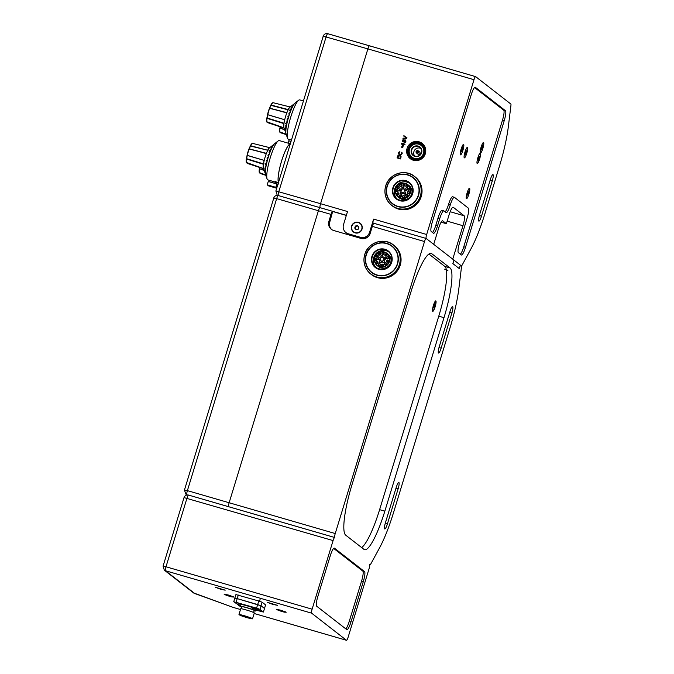 <?xml version="1.0" encoding="UTF-8"?>
<svg xmlns="http://www.w3.org/2000/svg" width="674" height="674" viewBox="0 0 674 674"><rect width="100%" height="100%" fill="white"/><g stroke="black" fill="none" stroke-linecap="round" stroke-linejoin="round"><path stroke-width="1.01" d="M435.143 306.796A5.443 1.028 106.2 0 0 435.564 300.933A5.443 1.028 106.2 0 0 433.399 305.44A5.443 1.028 106.2 0 0 432.59 311.186A5.443 1.028 106.2 0 0 435.143 306.796M452.684 306.577A5.906 1.112 106.2 0 0 452.608 306.535A5.906 1.112 106.2 0 0 450.013 311.472L439.263 346.655A5.906 1.112 106.2 0 0 438.563 353.058A5.906 1.112 106.2 0 0 441.15 348.121L451.909 312.938A5.906 1.112 106.2 0 0 452.684 306.577M398.898 482.491A5.906 1.112 106.2 0 0 398.823 482.449A5.906 1.112 106.2 0 0 396.236 487.378L385.477 522.561A5.906 1.112 106.2 0 0 384.778 528.964A5.906 1.112 106.2 0 0 387.365 524.035L398.123 488.852A5.906 1.112 106.2 0 0 398.898 482.491M446.904 270.181L446.314 270.038M426.086 238.444L374.003 223.33A3.69 0.699 -73.8 0 0 373.952 223.305A3.69 0.699 -73.8 0 0 372.334 226.388L370.178 233.423A7.38 7.229 127.9 0 1 361.07 238.444L333.672 230.491A7.38 7.229 127.9 0 1 328.87 221.434L329.755 222.125A7.38 7.229 -52.1 0 0 331.751 229.607M446.306 269.76L446.483 270.527L446.306 269.76M446.811 269.929L446.483 270.527L446.811 269.929M345.711 535.164A46.11 8.711 -73.8 0 1 351.777 485.44L410.938 291.943A46.11 8.711 -73.8 0 1 431.166 253.399A46.11 8.711 -73.8 0 1 431.756 253.702L450.055 267.949A46.11 8.711 -73.8 0 1 443.989 317.673L384.837 511.17A46.11 8.711 -73.8 0 1 364.6 549.714A46.11 8.711 -73.8 0 1 364.011 549.403L345.711 535.164M446.34 269.659A46.11 8.711 106.2 0 0 444.84 266.432L428.9 254.031M443.989 317.673L438.774 316.157A46.11 8.711 106.2 0 0 446.483 270.527M361.652 547.566A46.11 8.711 106.2 0 0 379.614 509.654L384.837 511.17M369.975 564.93L369.933 564.905A3.69 0.699 106.2 0 0 369.975 564.93A3.69 0.699 106.2 0 0 370.666 564.197L379.513 547.945A55.335 10.455 106.2 0 0 393.515 512.644L450.064 327.682A55.335 10.455 106.2 0 0 458.884 288.346L461.463 267.216A3.69 0.699 106.2 0 0 461.361 265.859L460.35 265.109L459.289 268.597L452.911 263.635L453.99 260.122L460.359 265.084M460.418 265.126L459.348 268.648L452.852 263.593L453.931 260.071L426.179 238.478A3.69 0.699 106.2 0 0 426.137 238.453A3.69 0.699 106.2 0 0 424.519 241.536L335.239 533.547A3.69 0.699 106.2 0 0 334.759 537.523A3.69 0.699 106.2 0 0 334.708 537.498A3.69 0.699 106.2 0 0 333.091 540.582L312.113 609.186A3.69 0.699 106.2 0 0 311.632 613.163L165.518 570.752A3.69 0.699 -73.8 0 1 165.998 566.775L163.057 566.16L164.321 570.145L193.598 592.935A3.69 3.614 127.9 0 0 194.786 593.541A3.69 2.064 109.9 0 1 194.609 593.491A3.69 2.064 109.9 0 1 194.483 593.432M346.369 215.309L332.686 211.341A3.69 0.699 106.2 0 0 332.636 211.316A3.69 0.699 106.2 0 0 331.018 214.399L328.87 221.434M331.018 214.399L318.406 210.735A3.69 0.699 -73.8 0 1 320.024 207.651A3.69 0.699 -73.8 0 1 320.074 207.676A3.69 0.699 106.2 0 0 320.024 207.651A3.69 0.699 106.2 0 0 318.406 210.735L229.135 502.745A3.69 0.699 106.2 0 0 228.629 506.713A3.69 0.699 -73.8 0 1 229.135 502.745L187.389 490.63L276.66 198.619L318.406 210.735L229.135 502.745L335.239 533.547M332.686 211.341L329.755 222.125M332.981 211.569L346.326 215.444M373.901 223.305L373.126 223.077L373.725 223.397M438.774 316.157L379.614 509.654M369.933 564.905L369.588 564.635A3.69 0.699 106.2 0 1 369.099 568.612L348.121 637.216A3.69 0.699 106.2 0 1 346.503 640.3A3.69 0.699 106.2 0 1 346.461 640.275L311.632 613.163M365.645 256.508L364.364 256.263A18.333 17.954 -52.1 0 0 376.758 276.989A18.333 17.954 -52.1 0 0 399.396 264.52A18.333 17.954 -52.1 0 0 387.457 242.017A18.333 17.954 -52.1 0 0 365.443 252.75L366.723 252.994A16.707 16.361 127.9 0 1 386.716 243.365A16.707 16.361 127.9 0 1 397.601 263.871A16.707 16.361 127.9 0 1 376.977 275.236A16.707 16.361 127.9 0 1 366.723 252.994M390.701 262.582A7.844 7.684 -52.1 0 0 388.123 254.241L386.851 253.256A7.844 7.684 127.9 0 1 389.429 261.596A7.844 7.684 127.9 0 1 377.221 265.632A7.844 7.684 127.9 0 1 374.643 257.299A7.844 7.684 127.9 0 1 386.851 253.256C381.467 250.357 377.389 251.705 374.634 257.291C373.784 260.636 374.643 263.416 377.221 265.632L378.485 266.626A7.844 7.684 -52.1 0 0 390.701 262.582M394.189 245.53A18.442 18.063 127.9 0 1 400.255 265.135A18.442 18.063 127.9 0 1 371.534 274.647L370.818 274.091A18.442 18.063 127.9 0 1 364.752 254.486A18.442 18.063 127.9 0 1 393.481 244.982A18.442 18.063 127.9 0 1 399.547 264.579A18.442 18.063 127.9 0 1 370.818 274.091C364.769 268.884 362.747 262.346 364.752 254.477C367.911 242.438 384.138 237.071 393.481 244.982L394.189 245.53M388.805 251.907A10.144 9.933 -52.1 0 0 376.387 267.856M444.646 269.179L447.924 270.333M444.663 269.238L447.848 270.375M435.556 301.691A4.608 0.868 106.2 0 0 434.166 303.738A4.608 0.868 106.2 0 0 432.885 308.212A4.608 0.868 106.2 0 0 432.986 310.546A4.608 0.868 106.2 0 0 434.368 308.498A4.608 0.868 106.2 0 0 435.648 304.025A4.608 0.868 106.2 0 0 435.556 301.691L435.118 301.564A4.608 0.868 106.2 0 0 435.008 301.564M434.671 306.181L433.559 307.875L434.578 304.294L434.671 306.181L433.904 305.962M432.455 310.36A4.608 0.868 106.2 0 0 432.548 310.419L432.986 310.546M273.703 198.316L184.449 490.015L187.389 490.63A3.69 0.699 -73.8 0 0 186.9 494.606A3.69 3.614 127.9 0 1 185.712 494L186.976 494.986M186.361 483.991L186.016 484.876M273.77 198.072L276.66 198.619A3.69 0.699 106.2 0 1 278.278 195.536L332.636 211.316M369.453 45.815L327.808 33.725A3.69 0.699 106.2 0 0 327.758 33.7A3.69 0.699 106.2 0 0 326.14 36.784L278.817 191.585A3.69 0.699 -73.8 0 0 278.311 195.544A3.69 0.699 106.2 0 0 278.278 195.536C276.096 195.123 274.579 195.949 273.728 198.004L273.358 199.201M351.584 226.11A5.535 5.417 127.9 0 1 358.416 222.353A5.535 5.417 127.9 0 1 362.022 229.143A5.535 5.417 127.9 0 1 355.19 232.901A5.535 5.417 127.9 0 1 351.584 226.11M462.912 150.319A5.443 1.028 -73.8 0 1 460.367 154.717A5.443 1.028 -73.8 0 1 461.176 148.962A5.443 1.028 -73.8 0 1 463.341 144.463A5.443 1.028 -73.8 0 1 462.912 150.319M466.753 153.31A5.443 1.028 -73.8 0 1 464.201 157.708A5.443 1.028 -73.8 0 1 465.009 151.953A5.443 1.028 -73.8 0 1 467.183 147.446A5.443 1.028 -73.8 0 1 466.753 153.31M468.877 194.163A5.443 1.028 -73.8 0 1 466.332 198.56A5.443 1.028 -73.8 0 1 467.141 192.806A5.443 1.028 -73.8 0 1 469.306 188.299A5.443 1.028 -73.8 0 1 468.877 194.163M479.635 158.98A5.443 1.028 -73.8 0 1 477.082 163.378A5.443 1.028 -73.8 0 1 477.891 157.623A5.443 1.028 -73.8 0 1 480.065 153.116A5.443 1.028 -73.8 0 1 479.635 158.98M482.862 148.423A5.443 1.028 -73.8 0 1 480.309 152.821A5.443 1.028 -73.8 0 1 481.118 147.067A5.443 1.028 -73.8 0 1 483.292 142.568A5.443 1.028 -73.8 0 1 482.862 148.423M478.818 221.089A5.906 1.112 106.2 0 0 478.894 221.123A5.906 1.112 106.2 0 0 481.489 216.194L492.239 181.011A5.906 1.112 106.2 0 0 492.938 174.608A5.906 1.112 106.2 0 0 490.352 179.537L479.593 214.72A5.906 1.112 106.2 0 0 478.818 221.089M413.381 160.26A9.68 9.487 -52.1 0 0 422.151 143.385A9.68 9.487 -52.1 0 0 407.753 146.713A9.68 9.487 -52.1 0 0 413.381 160.26M422.59 143.739A9.68 9.487 -52.1 0 0 412.909 143.166M406.801 138.423L406.986 137.833L403.869 135.643L406.447 138.002L402.959 138.6L406.801 138.423M403.094 138.153L403.001 138.6M406.447 138.002L403.128 138.178M403.869 135.643L403.76 136.106M406.978 137.833L403.894 135.659M402.698 140.782L403.263 139.973L403.861 140.15L403.406 141.624L402.698 140.782M403.878 141.119L403.431 141.65M405.546 140.959L404.67 142.239L404.434 140.639L405.259 140.31L405.546 140.959L405.301 141.869L404.451 142.172M403.726 141.885L404.333 142.543L405.259 142.408L405.917 141.313L405.697 140.2L402.942 139.72L402.395 141.498L403.726 141.885M402.285 141.06L402.429 141.523M405.403 139.965L404.762 139.939M403.852 141.759L404.333 142.543M403.423 144.211L403.069 145.491L403.448 144.236L402.016 143.806L403.035 145.466M401.561 143.191L402.892 145.997L403.322 146.115L403.861 144.337L404.897 144.64L405.04 144.194L404.004 143.899L403.785 143.031L403.558 143.764L401.561 143.191L401.451 143.655M403.558 143.764L401.586 143.208M403.785 143.031L403.583 143.789M404.004 143.899L405.032 144.211M401.426 143.629L402.875 145.988M401.923 147.808L402.841 147.429L402.471 146.519L401.552 146.89L401.923 147.808M402.1 147.21L401.957 147.817M402.142 147.067L401.586 146.915M402.327 146.469L402.176 147.084M402.294 147.109L402.884 147.294M401.611 152.231L401.738 153.394L400.92 154.616L399.008 153.891L399.909 151.734L399.134 151.911L398.502 153.175L398.974 154.523L400.828 155.062L402.184 153.52L401.965 152.408L401.51 152.695M398.502 153.175L398.494 153.596M398.705 152.509L398.536 153.2M400.575 154.582L399.488 154.287M401.156 154.514L400.6 154.607M401.738 153.394L401.569 154.085M400.23 158.348L397.635 157.598L400.255 158.373L400.634 157.017L400.255 158.373M397.635 157.598L398.688 155.728L400.39 156.225L400.634 157.017M397.786 155.787L397.053 157.918L400.533 158.921L401.114 156.756L400.255 155.618L398.022 155.534L397.087 157.927M400.255 155.618L399.177 155.323M407.778 149.754A9.68 9.487 -52.1 0 0 410.71 158.997M475.33 87.275L505.441 110.705A9.225 1.744 -73.8 0 1 504.228 120.654L465.507 247.307A9.225 1.744 -73.8 0 1 461.454 255.016A9.225 1.744 -73.8 0 1 461.336 254.957L458.387 252.657A9.225 1.744 -73.8 0 1 459.601 242.716L467.133 218.081A9.225 1.744 106.2 0 0 468.346 208.14L454.445 197.322A9.225 1.744 106.2 0 0 454.327 197.255A9.225 1.744 106.2 0 0 450.274 204.963A9.225 1.744 -73.8 0 1 446.23 212.672A9.225 1.744 -73.8 0 1 446.112 212.613L443.93 210.911A9.225 1.744 106.2 0 0 443.812 210.852A9.225 1.744 106.2 0 0 439.76 218.561L437.611 225.596A9.225 1.744 -73.8 0 1 433.567 233.305A9.225 1.744 -73.8 0 1 433.449 233.246L431.234 231.519A9.225 1.744 -73.8 0 1 432.447 221.578L471.168 94.924A9.225 1.744 -73.8 0 1 475.212 87.216A9.225 1.744 -73.8 0 1 475.33 87.275L475.086 87.199M432.489 232.496A9.225 1.744 106.2 0 0 435.876 225.091L438.024 218.056A9.225 1.744 -73.8 0 1 442.068 210.347L443.812 210.852M445.152 211.863A9.225 1.744 106.2 0 0 448.539 204.458A9.225 1.744 -73.8 0 1 452.583 196.757L454.327 197.255M460.384 254.208A9.225 1.744 106.2 0 0 463.763 246.802L502.484 120.149A9.225 1.744 106.2 0 0 503.697 110.199L474.555 87.519M441.133 222.184L446.373 223.709L449.061 214.913A9.225 1.744 -73.8 0 1 453.113 207.204A9.225 1.744 -73.8 0 1 453.231 207.263L464.175 215.79A9.225 1.744 -73.8 0 1 462.962 225.731L452.751 259.153L461.361 265.859A3.69 0.699 106.2 0 0 461.404 265.885A3.69 0.699 106.2 0 0 462.094 265.152L470.941 248.9A55.335 10.455 106.2 0 0 484.943 213.599L499.544 165.846A55.335 10.455 106.2 0 0 508.356 126.51L510.943 105.371A3.69 0.699 106.2 0 0 510.833 104.023L475.659 76.642A3.69 0.699 106.2 0 0 475.617 76.617A3.69 0.699 106.2 0 0 473.999 79.7L426.667 234.501A3.69 0.699 106.2 0 0 426.179 238.478L433.711 244.333L438.547 228.503A9.225 1.744 -73.8 0 1 442.599 220.794A9.225 1.744 -73.8 0 1 442.717 220.861L442.464 220.786M369.453 235.066A7.38 7.229 127.9 0 1 361.357 237.998L349.183 234.468A7.38 7.229 127.9 0 1 346.798 233.255L345.914 232.564A7.38 7.229 -52.1 0 1 343.487 224.72L347.523 211.526L320.563 203.7A3.69 0.699 106.2 0 0 320.057 207.659A3.69 0.699 -73.8 0 1 320.563 203.7L367.886 48.899A3.69 0.699 -73.8 0 1 369.504 45.815A3.69 0.699 -73.8 0 1 369.554 45.84A3.69 0.699 106.2 0 0 369.504 45.815A3.69 0.699 106.2 0 0 367.886 48.899L473.999 79.7M373.126 223.077A3.69 0.699 -73.8 0 1 373.615 219.101L369.579 232.294A7.38 7.229 -52.1 0 1 360.472 237.307L348.298 233.777A7.38 7.229 -52.1 0 1 345.914 232.564M373.421 223.305L373.101 224.349M446.373 223.709L442.717 220.861M323.175 36.472L275.877 190.961L320.563 203.7L367.886 48.899L323.2 36.16C324.084 34.096 325.601 33.27 327.758 33.7L475.617 76.617M277.789 184.946L277.444 185.83M268.286 157.312L267.452 157.278L268.235 157.489M274.63 143.823L269.524 147.817A11.172 2.115 106.2 0 0 267.822 150.277L250.492 146.047L249.27 148.87L266.314 153.613A11.07 2.089 106.2 0 0 265.177 156.941A11.07 2.089 106.2 0 0 264.233 160.412L247.265 155.416L246.625 158.693L263.542 163.892M249.043 148.878L248.723 149.62L249.169 149.013A10.43 1.971 106.2 0 0 247.274 155.205L247.24 154.472L247.072 155.306L264.233 160.412L251.629 156.756M264.166 160.707A11.07 2.089 106.2 0 0 263.526 163.976L264.073 160.581M263.104 168.155L263.315 168.365A11.062 2.089 -73.8 0 1 263.366 164.195L263.534 164.313A11.172 2.115 106.2 0 0 263.483 168.525L263.475 168.5M265.413 173.05L264.848 171.558L265.413 173.142M265.396 172.097L264.84 170.682L265.396 172.199M265.446 171.002L264.874 169.806L265.438 171.129M265.548 169.789L264.975 168.576L265.531 169.924M265.716 168.458L265.126 167.363L265.691 168.601M265.935 167.026L265.303 166.208L265.91 167.177M266.213 165.518L264.949 163.833L266.179 165.678M266.542 163.934L265.885 163.234L266.5 164.102M266.912 162.308L266.188 161.928L266.87 162.485M267.334 160.648L266.609 160.235L267.292 160.825M267.797 158.98L267.03 158.71L267.747 159.157M290.233 144.009A20.287 3.833 106.2 0 0 281.622 160.993A20.287 3.833 106.2 0 0 278.531 182.275M290.3 143.781L279.263 140.58A20.473 3.867 106.2 0 0 278.143 140.942L274.672 143.655A16.783 3.168 106.2 0 0 267.873 158.584A16.783 3.168 106.2 0 0 265.615 174.844L267.098 178.989A20.473 3.867 106.2 0 0 267.586 179.764A20.473 3.867 106.2 0 0 267.856 179.899L275.169 182.022M278.143 140.942A20.473 3.867 106.2 0 0 269.844 159.157A20.473 3.867 106.2 0 0 267.098 178.989M278.32 182.94A16.783 3.168 106.2 0 0 278.328 182.957L276.812 182.502A20.473 3.867 -73.8 0 1 276.551 182.368A20.473 3.867 -73.8 0 1 276.163 181.845L275.295 181.592L274.79 183.261L275.649 183.513L276.163 181.845M290.283 143.832A20.473 3.867 106.2 0 0 281.589 160.968A20.473 3.867 106.2 0 0 278.48 182.452M273.349 144.826L274.672 143.789M273.804 144.691L272.515 145.677L273.754 144.758M273.299 145.407L272.052 146.325L273.24 145.491M272.768 146.275L271.563 147.117L272.709 146.376M272.212 147.286L271.058 148.044L272.153 147.395M271.639 148.432L270.485 149.215L271.58 148.558M271.066 149.695L268.951 150.791L271.007 149.839M270.485 151.069L269.49 151.49L270.426 151.22M269.912 152.535L268.968 152.829L269.853 152.695M269.811 152.695L268.968 152.829M269.356 154.076L268.454 154.236L269.297 154.236M269.271 154.186L268.454 154.236M268.808 155.677L267.957 155.694L268.749 155.846M268.749 155.745L267.957 155.694M268.244 157.337L267.477 157.194M267.182 158.769L267.713 159.131M266.761 160.319L267.266 160.757M266.365 161.87L266.862 162.367M265.842 163.403L266.5 163.934M267.637 150.538A11.07 2.089 106.2 0 0 266.415 153.343L267.637 150.529M249.026 148.802L266.415 153.343M266.255 153.428L249.169 149.013M267.586 150.639L267.62 150.294A11.062 2.089 -73.8 0 1 269.642 147.665L269.33 147.775M246.895 162.956L263.492 168.542L265.674 174.676M247.164 163.167L264.006 168.904M269.785 147.665L252.438 143.343A10.43 1.971 106.2 0 0 250.593 145.736L267.822 150.277M250.248 146.106L249.068 148.811L250.492 146.047M246.398 162.476L263.492 168.542L246.431 162.805M263.534 164.313L246.532 159.022L246.448 158.542L246.305 159.291L247.072 155.357L246.532 159.022A10.43 1.971 106.2 0 0 246.49 162.813M276.643 183.833L277.031 182.57M288.767 116.636L287.924 116.602L288.708 116.813M295.102 103.147L289.997 107.132A11.172 2.115 106.2 0 0 288.303 109.592L288.118 109.854A11.07 2.089 106.2 0 0 286.888 112.668L288.118 109.854L270.973 105.371L269.743 108.185L286.787 112.929A11.07 2.089 106.2 0 0 285.658 116.257A11.07 2.089 106.2 0 0 284.714 119.736L267.738 114.74L267.106 118.009L284.015 123.207M269.516 108.202L269.204 108.935L269.642 108.329A10.43 1.971 106.2 0 0 267.755 114.521L267.713 113.788L267.553 114.631L284.714 119.736L272.111 116.08M284.639 120.023A11.07 2.089 106.2 0 0 284.007 123.291L284.546 119.896M283.586 127.47L283.796 127.681A11.062 2.089 -73.8 0 1 283.847 123.519L284.007 123.628A11.172 2.115 106.2 0 0 283.956 127.841L283.948 127.816M285.877 131.413L285.313 129.998L285.869 131.523M285.919 130.318L285.355 129.004L285.911 130.444M286.029 129.105L285.456 127.892L286.012 129.24M286.189 127.774L285.582 126.822L286.172 127.917M286.408 126.341L285.784 125.532L286.383 126.501M286.686 124.833L285.422 123.148L286.652 124.993M286.501 122.702L286.981 123.426M287.394 121.623L286.703 121.067L287.351 121.8M287.815 119.972L287.04 119.736L287.764 120.149M288.27 118.295L287.453 118.211L288.219 118.472M303.393 100.957L299.745 99.895A20.473 3.867 106.2 0 0 298.616 100.258L295.145 102.97A16.783 3.168 106.2 0 0 288.346 117.908A16.783 3.168 106.2 0 0 286.096 134.16L287.579 138.305A20.473 3.867 106.2 0 0 288.068 139.08A20.473 3.867 106.2 0 0 288.329 139.215L291.421 140.116M298.616 100.258A20.473 3.867 106.2 0 0 290.326 118.481A20.473 3.867 106.2 0 0 287.579 138.305M293.83 104.15L295.153 103.105M293.771 104.723L292.474 105.734L293.721 104.807M293.241 105.591L292.044 106.433L293.182 105.692M292.685 106.602L291.48 107.478L292.626 106.719M292.12 107.747L291.016 108.404L292.061 107.874M291.539 109.011L289.365 110.25L291.48 109.154M290.966 110.384L289.963 110.814L290.907 110.536M290.393 111.85L289.441 112.145L290.334 112.01M290.292 112.01L289.441 112.145M289.828 113.392L288.927 113.552L289.769 113.561M289.753 113.51L288.927 113.552M289.281 114.993L288.43 115.01L289.23 115.161M289.222 115.06L288.43 115.01M288.716 116.661L287.958 116.509M287.663 118.085L288.186 118.456M287.234 119.643L287.747 120.073M286.846 121.185L287.343 121.682M267.704 114.723L269.499 108.118L286.888 112.668M286.736 112.752L269.642 108.329M288.059 109.963L288.093 109.618A11.062 2.089 -73.8 0 1 290.123 106.981L289.812 107.09M267.367 122.272L283.965 127.858L286.155 133.991M267.645 122.491L284.487 128.22L267.612 122.651M290.267 106.981L272.919 102.659A10.43 1.971 106.2 0 0 271.074 105.051L288.303 109.592M270.737 105.414L269.549 108.135L270.973 105.371M266.879 121.8L283.965 127.858L266.904 122.12M284.007 123.628L267.014 118.338L266.921 117.857L266.778 118.607L267.536 114.673L266.929 117.857M266.963 122.129A10.43 1.971 106.2 0 1 267.014 118.338L267.106 118.009M277.915 182.477L278.488 184.036M278.472 183.96L277.907 182.401M259.861 167.531L259.616 168.803L264.073 170.177M259.878 173.066L265.716 175.105M260.156 173.277L265.783 175.316L260.122 173.445M259.389 172.586L265.666 174.962M264.216 170.573L259.431 168.652L259.288 169.401L259.667 167.472L259.524 169.123A10.43 1.971 106.2 0 0 259.473 172.923M280.333 126.855L280.089 128.119L284.546 129.492M280.359 132.382L286.189 134.429M280.628 132.601L286.265 134.632L280.595 132.761M279.862 131.91L286.138 134.278L279.904 132.23M284.689 129.888L279.912 127.967L279.769 128.717L280.14 126.788L279.996 128.448A10.43 1.971 106.2 0 0 279.954 132.239M386.623 187.903L385.334 187.658A18.333 17.954 -52.1 0 0 397.736 208.384A18.333 17.954 -52.1 0 0 420.374 195.915A18.333 17.954 -52.1 0 0 408.427 173.412A18.333 17.954 -52.1 0 0 386.413 184.145L387.702 184.39A16.707 16.361 127.9 0 1 407.694 174.76A16.707 16.361 127.9 0 1 418.579 195.266A16.707 16.361 127.9 0 1 397.946 206.632A16.707 16.361 127.9 0 1 387.702 184.39M411.679 193.977A7.844 7.684 -52.1 0 0 409.093 185.636L407.829 184.651A7.844 7.684 127.9 0 1 410.407 192.991A7.844 7.684 127.9 0 1 398.191 197.027A7.844 7.684 127.9 0 1 395.613 188.695A7.844 7.684 127.9 0 1 407.829 184.651C402.437 181.753 398.368 183.101 395.613 188.686C394.753 192.031 395.621 194.811 398.191 197.027L399.463 198.021A7.844 7.684 -52.1 0 0 411.679 193.977M415.167 176.925A18.442 18.063 127.9 0 1 421.233 196.53A18.442 18.063 127.9 0 1 392.504 206.042L391.796 205.486A18.442 18.063 127.9 0 1 385.73 185.881A18.442 18.063 127.9 0 1 414.451 176.377A18.442 18.063 127.9 0 1 420.517 195.974A18.442 18.063 127.9 0 1 391.796 205.486C385.739 200.279 383.717 193.741 385.722 185.872C388.89 173.833 405.108 168.466 414.451 176.377L415.167 176.925M409.775 183.303A10.144 9.933 -52.1 0 0 397.365 199.251M356.201 229.632L355.072 228.343L355.771 226.312L356.816 226.093A1.862 1.828 -52.1 0 0 356.386 229.598M357.759 232.732A5.257 5.148 -52.1 0 0 360.034 223.482A5.257 5.148 -52.1 0 0 351.769 226.481A5.257 5.148 -52.1 0 0 357.759 232.732M356.099 229.657L354.718 228.065L355.417 226.034L357.506 225.596L358.888 227.189L358.189 229.219L356.099 229.657M358.13 226.312A1.862 1.828 -52.1 0 0 356.816 226.093L357.768 225.9M464.319 157.615A5.257 0.994 106.2 0 0 464.42 157.682A5.257 0.994 106.2 0 0 466.753 153.183A5.257 0.994 106.2 0 0 467.444 147.64A5.257 0.994 106.2 0 0 467.343 147.581A5.257 0.994 106.2 0 0 465.009 152.08A5.257 0.994 106.2 0 0 464.319 157.615M465.17 154.228L466.273 150.69L466.206 152.973L465.49 154.565L465.17 154.228M465.464 152.754L466.206 152.973M477.2 163.293A5.257 0.994 106.2 0 0 477.302 163.352A5.257 0.994 106.2 0 0 479.635 158.853A5.257 0.994 106.2 0 0 480.326 153.318A5.257 0.994 106.2 0 0 480.233 153.251A5.257 0.994 106.2 0 0 477.891 157.75A5.257 0.994 106.2 0 0 477.2 163.293M478.051 159.898L479.155 156.368L479.088 158.643L478.371 160.235L478.051 159.898M478.346 158.424L479.088 158.643M483.721 143.284A5.257 0.994 106.2 0 0 483.46 142.703A5.257 0.994 106.2 0 0 481.371 146.393A5.257 0.994 106.2 0 0 480.259 152.214A5.257 0.994 106.2 0 0 480.528 152.796A5.257 0.994 106.2 0 0 482.609 149.106A5.257 0.994 106.2 0 0 483.721 143.284M482.651 146.654L481.43 149.813L481.885 146.78L482.55 145.677L482.651 146.654L482.07 146.477M481.413 148.524L482.095 148.718M466.526 198.527A5.257 0.994 106.2 0 0 466.543 198.535A5.257 0.994 106.2 0 0 468.952 193.809A5.257 0.994 106.2 0 0 469.492 188.442A5.257 0.994 106.2 0 0 469.475 188.434A5.257 0.994 106.2 0 0 467.065 193.16A5.257 0.994 106.2 0 0 466.526 198.527L466.29 198.459M467.293 195.199L468.346 191.618L468.388 193.632L467.293 195.199M467.613 193.413L468.388 193.632M460.485 154.632A5.257 0.994 106.2 0 0 460.578 154.691A5.257 0.994 106.2 0 0 462.92 150.201A5.257 0.994 106.2 0 0 463.602 144.657A5.257 0.994 106.2 0 0 463.51 144.598A5.257 0.994 106.2 0 0 461.176 149.089A5.257 0.994 106.2 0 0 460.485 154.632M461.328 151.246L462.44 147.707L462.364 149.982L461.656 151.583L461.328 151.246M462.339 147.926L462.76 148.044M461.631 149.771L462.364 149.982M420.163 155.13A5.443 5.325 127.9 0 1 412.572 155.012A5.443 5.325 127.9 0 1 412.842 147.379A5.443 5.325 127.9 0 1 420.433 147.496A5.443 5.325 127.9 0 1 420.163 155.13M413.154 147.682A5.072 4.971 -52.1 0 0 413.448 155.306A5.072 4.971 -52.1 0 0 419.969 154.919A5.072 4.971 -52.1 0 0 419.675 147.294A5.072 4.971 -52.1 0 0 413.154 147.682M420.635 148.288A5.072 4.971 -52.1 0 0 414.645 155.989M419.641 153.967A1.382 1.356 -52.1 0 0 419.565 151.886L418.234 150.85A1.382 1.356 127.9 0 1 418.318 152.931A1.382 1.356 127.9 0 1 416.54 153.032A1.382 1.356 127.9 0 1 416.448 150.968A1.382 1.356 127.9 0 1 418.234 150.85L416.439 150.951L416.54 153.032L417.863 154.068A1.382 1.356 -52.1 0 0 419.641 153.967M411.974 157.135A7.422 7.271 -52.1 0 0 411.999 157.16A7.422 7.271 -52.1 0 0 421.553 156.587A7.422 7.271 -52.1 0 0 421.124 145.441A7.422 7.271 -52.1 0 0 421.09 145.424A7.422 7.271 -52.1 0 0 411.511 145.963A7.422 7.271 -52.1 0 0 411.94 157.109A7.422 7.271 -52.1 0 0 421.494 156.545A7.422 7.271 -52.1 0 0 421.065 145.399L421.124 145.441M232.673 596.995L234.047 597.063L228.73 595.108L224.063 594.08L225.36 594.754M225.192 590.163L215.208 587.189L220.6 589.245L225.192 590.163M284.849 612.135L286.231 612.203L280.915 610.248L276.247 609.229L277.545 609.903M277.376 605.311L267.393 602.337L272.785 604.393L277.376 605.311M334.43 548.156L364.533 571.594A9.225 1.744 -73.8 0 1 363.32 581.536L350.952 621.992A9.225 1.744 -73.8 0 1 346.908 629.701A9.225 1.744 -73.8 0 1 346.79 629.642L316.679 606.204A9.225 1.744 -73.8 0 1 317.892 596.263L330.26 555.806A9.225 1.744 -73.8 0 1 334.312 548.097A9.225 1.744 -73.8 0 1 334.43 548.156L334.178 548.088M345.829 628.893A9.225 1.744 106.2 0 0 349.208 621.487L361.584 581.03A9.225 1.744 106.2 0 0 362.797 571.089L333.647 548.4M164.321 570.145A3.69 3.614 127.9 0 0 165.518 570.752L194.786 593.541L233.094 607.367A3.69 0.699 106.2 0 0 233.145 607.392A3.69 0.699 106.2 0 0 233.196 607.4M184.086 497.623L333.091 540.582M334.658 537.498L188.636 495.112A3.69 0.699 106.2 0 0 188.594 495.087L188.594 495.087A3.69 0.699 106.2 0 0 186.976 498.17L165.998 566.775L312.113 609.186M227.736 595.605L231.056 596.507L227.804 595.386M281.547 611.284L279.272 610.366L281.631 611.006M256.743 609.507L253.651 608.58L256.743 609.507M240.45 606.212L239.986 605.934L240.5 606.061M241.014 615.042L246.49 617.359L250.964 618.302L238.975 614.477L240.753 608.673A7.262 0.531 -163 0 1 246.204 609.945A7.262 0.531 -163 0 1 254.309 612.978L252.531 618.783A7.262 0.531 -163 0 0 244.426 615.758A7.262 0.531 -163 0 0 238.975 614.477M239.893 614.856L240.045 615.311A7.262 0.531 -163 0 0 246.751 617.561A7.262 0.531 -163 0 0 252.531 618.783M253.593 612.498L254.208 610.501A6.445 0.472 -163 0 0 247.013 607.813A6.445 0.472 -163 0 0 241.882 606.735L241.275 608.732M254.106 610.829A7.962 0.59 -163 0 0 255.665 610.947A7.962 0.59 -163 0 0 246.768 607.628A7.962 0.59 -163 0 0 240.433 606.288A7.962 0.59 -163 0 0 241.781 607.063M252.034 607.4A7.962 0.59 -163 0 0 247.299 605.901A7.962 0.59 -163 0 0 240.955 604.57L240.433 606.288M238.293 602.935L235.361 602.32L242.396 604.468L238.293 602.935M240.812 605.041L238.318 604.637M257.679 609.936L261.782 611.47L255.977 609.919M258.782 609.313L252.076 607.257M255.918 610.113L263.408 612.051L259.937 609.347L256.575 608.133L233.735 601.739L238.259 604.822M233.735 601.739L234.83 598.167L237.214 598.622L236.119 602.194M263.408 612.051L264.503 608.479L261.032 605.774L259.937 609.347M256.575 608.133L257.67 604.561L237.214 598.622L261.032 605.774L264.503 608.479L265.59 604.898L262.119 602.202L261.032 605.774L257.67 604.561L258.765 600.989L262.119 602.202M239.809 615.126L240.888 615.438M238.31 595.049L237.214 598.622L234.83 598.167L235.925 594.594L258.765 600.989M430.501 253.34L431.756 253.702M450.055 267.949L444.84 266.432M372.334 226.388L424.519 241.536M320.074 207.676L332.585 211.307M387.365 524.035L385.233 523.412M398.123 488.852L395.975 488.229M441.15 348.121L439.01 347.506M451.909 312.938L449.76 312.315M389.024 261.445A7.473 7.321 -52.1 0 0 384.155 252.27A7.473 7.321 -52.1 0 0 374.929 257.35A7.473 7.321 -52.1 0 0 379.799 266.525A7.473 7.321 -52.1 0 0 389.024 261.445M397.34 263.787A16.446 16.109 -52.1 0 0 386.623 243.6A16.446 16.109 -52.1 0 0 366.319 254.78A16.446 16.109 -52.1 0 0 377.036 274.967A16.446 16.109 -52.1 0 0 397.34 263.787M365.443 252.75A18.333 17.954 -52.1 0 0 364.364 256.263M371.913 256.406A10.514 10.295 127.9 0 1 384.896 249.262A10.514 10.295 127.9 0 1 391.746 262.161A10.514 10.295 127.9 0 1 378.763 269.314A10.514 10.295 127.9 0 1 371.913 256.406M388.123 251.326C391.442 254.182 392.554 257.771 391.451 262.102A10.144 9.933 -52.1 0 0 388.123 251.326A10.144 9.933 -52.1 0 0 372.318 256.55A10.144 9.933 -52.1 0 0 375.654 267.334A10.144 9.933 -52.1 0 0 391.451 262.11C387.879 269.33 382.613 271.074 375.654 267.334M380.995 260.973C381.636 262.237 381.273 262.734 379.909 262.456A0.918 0.901 -52.1 0 0 381.164 262.228A0.918 0.901 -52.1 0 0 380.953 260.939A0.918 0.901 -52.1 0 0 379.706 261.167A0.918 0.901 -52.1 0 0 379.909 262.456L379.866 262.422M379.774 262.582A1.104 1.087 127.9 0 1 379.513 261.057A1.104 1.087 127.9 0 1 381.029 260.762A1.104 1.087 127.9 0 1 381.299 262.287A1.104 1.087 127.9 0 1 379.774 262.582M384.02 262.405A0.918 0.901 127.9 0 1 384.534 261.748M384.205 260.855L384.188 262.304A0.918 0.901 -52.1 0 0 384.205 260.855A0.918 0.901 -52.1 0 0 383.093 260.863A0.918 0.901 -52.1 0 0 383.076 262.312A0.918 0.901 -52.1 0 0 384.188 262.312L383.076 262.312M384.264 262.43A1.104 1.087 127.9 0 1 382.739 262.237A1.104 1.087 127.9 0 1 382.958 260.695A1.104 1.087 127.9 0 1 384.492 260.889A1.104 1.087 127.9 0 1 384.264 262.43M384.972 259.305A0.918 0.901 127.9 0 1 385.477 258.648M385.157 257.754L385.452 258.167A0.918 0.901 -52.1 0 0 384.07 257.746A0.918 0.901 -52.1 0 0 384.028 259.212A0.918 0.901 -52.1 0 0 385.452 258.176L384.028 259.212M385.595 258.083A1.104 1.087 127.9 0 1 384.913 259.49A1.104 1.087 127.9 0 1 383.531 258.833A1.104 1.087 127.9 0 1 384.205 257.426A1.104 1.087 127.9 0 1 385.595 258.083M382.343 257.502A0.918 0.901 127.9 0 1 382.857 256.845M381.956 255.766A0.918 0.901 -52.1 0 0 381.4 257.409A0.918 0.901 -52.1 0 0 382.832 256.954A0.918 0.901 -52.1 0 0 381.956 255.766M381.922 255.556A1.104 1.087 127.9 0 1 383.026 256.617A1.104 1.087 127.9 0 1 381.956 257.754A1.104 1.087 127.9 0 1 380.844 256.693A1.104 1.087 127.9 0 1 381.922 255.556M379.774 259.49A0.918 0.901 127.9 0 1 380.288 258.833M378.325 258.336A1.104 1.087 127.9 0 1 379.689 257.586A1.104 1.087 127.9 0 1 380.414 258.942A1.104 1.087 127.9 0 1 379.041 259.701A1.104 1.087 127.9 0 1 378.325 258.336M379.959 257.94L380.262 258.917A0.918 0.901 -52.1 0 0 379.959 257.94A0.918 0.901 -52.1 0 0 378.527 258.412A0.918 0.901 -52.1 0 0 378.83 259.389A0.918 0.901 -52.1 0 0 380.262 258.917L378.83 259.389M377.364 263.323A0.918 0.901 127.9 0 1 377.878 262.666M375.915 262.178A1.104 1.087 127.9 0 1 377.28 261.419A1.104 1.087 127.9 0 1 378.004 262.784A1.104 1.087 127.9 0 1 376.64 263.534A1.104 1.087 127.9 0 1 375.915 262.178M377.558 261.773L377.853 262.75A0.918 0.901 -52.1 0 0 377.558 261.773A0.918 0.901 -52.1 0 0 376.117 262.245A0.918 0.901 -52.1 0 0 376.421 263.231A0.918 0.901 -52.1 0 0 377.861 262.75L376.421 263.231M379.765 265.531A0.918 0.901 127.9 0 1 380.271 264.874M378.316 264.377A1.104 1.087 127.9 0 1 379.681 263.627A1.104 1.087 127.9 0 1 380.397 264.983A1.104 1.087 127.9 0 1 379.032 265.741A1.104 1.087 127.9 0 1 378.316 264.377M379.951 263.981L380.254 264.958A0.918 0.901 -52.1 0 0 379.951 263.981A0.918 0.901 -52.1 0 0 378.518 264.452A0.918 0.901 -52.1 0 0 378.822 265.43A0.918 0.901 -52.1 0 0 380.254 264.958L378.822 265.43M382.992 266.053A0.918 0.901 127.9 0 1 383.506 265.396M381.543 264.907A1.104 1.087 127.9 0 1 382.908 264.157A1.104 1.087 127.9 0 1 383.632 265.514A1.104 1.087 127.9 0 1 382.259 266.264A1.104 1.087 127.9 0 1 381.543 264.907M383.177 264.503L383.481 265.48A0.918 0.901 -52.1 0 0 383.177 264.503A0.918 0.901 -52.1 0 0 381.745 264.983A0.918 0.901 -52.1 0 0 382.048 265.96A0.918 0.901 -52.1 0 0 383.481 265.489L382.048 265.96M386.025 264.739A0.918 0.901 127.9 0 1 386.539 264.082M384.576 263.593A1.104 1.087 127.9 0 1 385.941 262.835A1.104 1.087 127.9 0 1 386.665 264.2A1.104 1.087 127.9 0 1 385.301 264.949A1.104 1.087 127.9 0 1 384.576 263.593M386.219 263.189L386.522 264.166A0.918 0.901 -52.1 0 0 386.219 263.189A0.918 0.901 -52.1 0 0 384.778 263.66A0.918 0.901 -52.1 0 0 385.081 264.646A0.918 0.901 -52.1 0 0 386.522 264.166L385.081 264.646M387.904 261.992A0.918 0.901 127.9 0 1 388.418 261.335M386.455 260.846A1.104 1.087 127.9 0 1 387.82 260.097A1.104 1.087 127.9 0 1 388.544 261.453A1.104 1.087 127.9 0 1 387.179 262.203A1.104 1.087 127.9 0 1 386.455 260.846M388.098 260.442L388.401 261.419A0.918 0.901 -52.1 0 0 388.098 260.442A0.918 0.901 -52.1 0 0 386.657 260.922A0.918 0.901 -52.1 0 0 386.96 261.9A0.918 0.901 -52.1 0 0 388.401 261.428L386.96 261.9M388.03 258.69A0.918 0.901 127.9 0 1 388.544 258.041M386.581 257.544A1.104 1.087 127.9 0 1 387.946 256.794A1.104 1.087 127.9 0 1 388.671 258.15A1.104 1.087 127.9 0 1 387.306 258.909A1.104 1.087 127.9 0 1 386.581 257.544M388.224 257.148L388.519 258.125A0.918 0.901 -52.1 0 0 388.224 257.148A0.918 0.901 -52.1 0 0 386.783 257.62A0.918 0.901 -52.1 0 0 387.087 258.597A0.918 0.901 -52.1 0 0 388.527 258.125L387.087 258.597M386.362 255.884A0.918 0.901 127.9 0 1 386.876 255.227M384.913 254.738A1.104 1.087 127.9 0 1 386.278 253.988A1.104 1.087 127.9 0 1 387.002 255.345A1.104 1.087 127.9 0 1 385.638 256.095A1.104 1.087 127.9 0 1 384.913 254.738M386.859 255.311A0.918 0.901 -52.1 0 0 386.556 254.334A0.918 0.901 -52.1 0 0 385.115 254.814A0.918 0.901 -52.1 0 0 385.418 255.791A0.918 0.901 -52.1 0 0 386.859 255.32M383.43 254.46A0.918 0.901 127.9 0 1 383.944 253.803M381.981 253.314A1.104 1.087 127.9 0 1 383.346 252.565A1.104 1.087 127.9 0 1 384.07 253.921A1.104 1.087 127.9 0 1 382.706 254.671A1.104 1.087 127.9 0 1 381.981 253.314M383.624 252.91L383.919 253.887A0.918 0.901 -52.1 0 0 383.624 252.91A0.918 0.901 -52.1 0 0 382.183 253.39A0.918 0.901 -52.1 0 0 382.487 254.368A0.918 0.901 -52.1 0 0 383.927 253.896L382.487 254.368M380.17 254.873A0.918 0.901 127.9 0 1 380.675 254.216M378.712 253.727A1.104 1.087 127.9 0 1 380.085 252.977A1.104 1.087 127.9 0 1 380.802 254.334A1.104 1.087 127.9 0 1 379.437 255.084A1.104 1.087 127.9 0 1 378.712 253.727M380.355 253.323L380.658 254.3A0.918 0.901 -52.1 0 0 380.355 253.323A0.918 0.901 -52.1 0 0 378.923 253.803A0.918 0.901 -52.1 0 0 379.226 254.78A0.918 0.901 -52.1 0 0 380.658 254.309L379.226 254.78M377.608 256.988A0.918 0.901 127.9 0 1 378.114 256.331M376.151 255.842A1.104 1.087 127.9 0 1 377.524 255.092A1.104 1.087 127.9 0 1 378.24 256.449A1.104 1.087 127.9 0 1 376.876 257.198A1.104 1.087 127.9 0 1 376.151 255.842M377.794 255.446L378.097 256.415A0.918 0.901 -52.1 0 0 377.794 255.446A0.918 0.901 -52.1 0 0 376.362 255.918A0.918 0.901 -52.1 0 0 376.665 256.895A0.918 0.901 -52.1 0 0 378.097 256.423L376.665 256.895M376.564 260.139A0.918 0.901 127.9 0 1 377.069 259.482M375.115 258.993A1.104 1.087 127.9 0 1 376.48 258.243A1.104 1.087 127.9 0 1 377.196 259.6A1.104 1.087 127.9 0 1 375.831 260.349A1.104 1.087 127.9 0 1 375.115 258.993M376.749 258.589L377.052 259.566A0.918 0.901 -52.1 0 0 376.749 258.589A0.918 0.901 -52.1 0 0 375.317 259.069A0.918 0.901 -52.1 0 0 375.62 260.046A0.918 0.901 -52.1 0 0 377.052 259.574L375.62 260.046M380.81 262.523A0.918 0.901 127.9 0 1 381.324 261.866M184.499 490.082L185.712 494M188.324 495.019L187.338 494.952M278.328 195.561L319.973 207.651M481.489 216.194L479.349 215.57M438.024 218.056L439.76 218.561M448.539 204.458L450.274 204.963M504.228 120.654L502.484 120.149M505.441 110.705L503.697 110.199M437.611 225.596L435.876 225.091M465.507 247.307L463.763 246.802M462.962 225.731L447.157 221.139M464.175 215.79L450.173 211.72M369.554 45.84L475.558 76.609M426.667 234.501L373.615 219.101M370.346 232.892L369.579 232.294M361.357 237.998L360.472 237.307M349.183 234.468L348.298 233.777M492.239 181.011L490.091 180.388M278.118 195.494A3.69 3.614 127.9 0 1 277.14 194.955L275.877 190.961M276.761 188.172L267.249 184.929L268.244 181.491L267.292 184.845L275.818 187.321L276.837 183.977L268.319 181.508L276.879 183.901L275.919 187.355L276.803 188.046M246.271 162.266A10.152 1.921 -73.8 0 1 246.305 159.291M247.24 154.472A10.152 1.921 -73.8 0 1 248.723 149.62M250.526 145.474A10.152 1.921 -73.8 0 1 251.975 143.596M252.413 143.335L269.701 147.673M276.93 183.943L277.798 184.684M268.437 185.847L267.292 184.845L268.429 185.847L276.736 188.257L268.378 185.805M268.353 181.432L276.879 183.901M291.008 141.464L288.716 140.807L288.084 143.132M266.744 121.581A10.152 1.921 -73.8 0 1 266.778 118.607M267.713 113.788A10.152 1.921 -73.8 0 1 269.204 108.935M271.007 104.79A10.152 1.921 -73.8 0 1 272.448 102.92M272.894 102.65L290.182 106.989M288.834 140.748L291.033 141.388L288.716 140.807M288.059 142.93L288.278 142.222L288.059 142.93M259.254 172.375A10.152 1.921 -73.8 0 1 259.288 169.401M279.735 131.691A10.152 1.921 -73.8 0 1 279.769 128.717M410.003 192.84A7.473 7.321 -52.1 0 0 405.133 183.665A7.473 7.321 -52.1 0 0 395.899 188.745A7.473 7.321 -52.1 0 0 400.769 197.92A7.473 7.321 -52.1 0 0 410.003 192.84M418.318 195.182A16.446 16.109 -52.1 0 0 407.602 174.996A16.446 16.109 -52.1 0 0 387.289 186.176A16.446 16.109 -52.1 0 0 398.005 206.362A16.446 16.109 -52.1 0 0 418.318 195.182M386.413 184.145A18.333 17.954 -52.1 0 0 385.334 187.658M392.891 187.802A10.514 10.295 127.9 0 1 405.866 180.649A10.514 10.295 127.9 0 1 412.715 193.556A10.514 10.295 127.9 0 1 399.741 200.709A10.514 10.295 127.9 0 1 392.891 187.802M412.429 193.497A10.144 9.933 -52.1 0 0 409.093 182.721A10.144 9.933 -52.1 0 0 393.296 187.945A10.144 9.933 -52.1 0 0 396.632 198.729A10.144 9.933 -52.1 0 0 412.429 193.505M401.974 192.368C402.614 193.632 402.252 194.129 400.878 193.851A0.918 0.901 -52.1 0 0 402.134 193.623A0.918 0.901 -52.1 0 0 401.931 192.334A0.918 0.901 -52.1 0 0 400.676 192.562A0.918 0.901 -52.1 0 0 400.878 193.851L400.845 193.817M400.752 193.977A1.104 1.087 127.9 0 1 400.482 192.452A1.104 1.087 127.9 0 1 402.007 192.157A1.104 1.087 127.9 0 1 402.268 193.682A1.104 1.087 127.9 0 1 400.752 193.977M404.998 193.8A0.918 0.901 127.9 0 1 405.504 193.143M405.184 192.25L405.158 193.699A0.918 0.901 -52.1 0 0 405.184 192.25A0.918 0.901 -52.1 0 0 404.071 192.258A0.918 0.901 -52.1 0 0 404.055 193.708A0.918 0.901 -52.1 0 0 405.167 193.699L404.055 193.708M405.243 193.826A1.104 1.087 127.9 0 1 403.709 193.632A1.104 1.087 127.9 0 1 403.937 192.09A1.104 1.087 127.9 0 1 405.462 192.284A1.104 1.087 127.9 0 1 405.243 193.826M405.942 190.7A0.918 0.901 127.9 0 1 406.456 190.043M406.136 189.15L406.422 189.562A0.918 0.901 -52.1 0 0 405.04 189.141A0.918 0.901 -52.1 0 0 404.998 190.607A0.918 0.901 -52.1 0 0 406.43 189.571L404.998 190.607M406.574 189.478A1.104 1.087 127.9 0 1 405.891 190.885A1.104 1.087 127.9 0 1 404.501 190.228A1.104 1.087 127.9 0 1 405.184 188.821A1.104 1.087 127.9 0 1 406.574 189.478M403.322 188.897A0.918 0.901 127.9 0 1 403.827 188.24M402.926 187.161A0.918 0.901 -52.1 0 0 402.378 188.804A0.918 0.901 -52.1 0 0 403.802 188.349A0.918 0.901 -52.1 0 0 402.926 187.161M402.9 186.951A1.104 1.087 127.9 0 1 404.004 188.012A1.104 1.087 127.9 0 1 402.926 189.15A1.104 1.087 127.9 0 1 401.822 188.088A1.104 1.087 127.9 0 1 402.9 186.951M400.752 190.885A0.918 0.901 127.9 0 1 401.257 190.228M399.294 189.731A1.104 1.087 127.9 0 1 400.668 188.981A1.104 1.087 127.9 0 1 401.384 190.338A1.104 1.087 127.9 0 1 400.019 191.096A1.104 1.087 127.9 0 1 399.294 189.731M400.937 189.335L401.241 190.312A0.918 0.901 -52.1 0 0 400.937 189.335A0.918 0.901 -52.1 0 0 399.505 189.807A0.918 0.901 -52.1 0 0 399.808 190.784A0.918 0.901 -52.1 0 0 401.241 190.312L399.808 190.784M398.342 194.719A0.918 0.901 127.9 0 1 398.848 194.061M396.893 193.573A1.104 1.087 127.9 0 1 398.258 192.815A1.104 1.087 127.9 0 1 398.974 194.179A1.104 1.087 127.9 0 1 397.609 194.929A1.104 1.087 127.9 0 1 396.893 193.573M398.528 193.168L398.831 194.146A0.918 0.901 -52.1 0 0 398.528 193.168A0.918 0.901 -52.1 0 0 397.096 193.64A0.918 0.901 -52.1 0 0 397.399 194.626A0.918 0.901 -52.1 0 0 398.831 194.146L397.399 194.626M400.735 196.926A0.918 0.901 127.9 0 1 401.249 196.269M399.286 195.772A1.104 1.087 127.9 0 1 400.651 195.022A1.104 1.087 127.9 0 1 401.375 196.378A1.104 1.087 127.9 0 1 400.011 197.137A1.104 1.087 127.9 0 1 399.286 195.772M400.929 195.376L401.224 196.353A0.918 0.901 -52.1 0 0 400.929 195.376A0.918 0.901 -52.1 0 0 399.488 195.848A0.918 0.901 -52.1 0 0 399.792 196.825A0.918 0.901 -52.1 0 0 401.232 196.353L399.792 196.825M403.97 197.448A0.918 0.901 127.9 0 1 404.476 196.791M402.513 196.303A1.104 1.087 127.9 0 1 403.886 195.553A1.104 1.087 127.9 0 1 404.602 196.909A1.104 1.087 127.9 0 1 403.237 197.659A1.104 1.087 127.9 0 1 402.513 196.303M404.156 195.898L404.459 196.875A0.918 0.901 -52.1 0 0 404.156 195.898A0.918 0.901 -52.1 0 0 402.723 196.378A0.918 0.901 -52.1 0 0 403.027 197.356A0.918 0.901 -52.1 0 0 404.459 196.884L403.027 197.356M407.003 196.134A0.918 0.901 127.9 0 1 407.517 195.477M405.554 194.988A1.104 1.087 127.9 0 1 406.919 194.23A1.104 1.087 127.9 0 1 407.644 195.595A1.104 1.087 127.9 0 1 406.27 196.345A1.104 1.087 127.9 0 1 405.554 194.988M407.5 195.561A0.918 0.901 -52.1 0 0 407.189 194.584A0.918 0.901 -52.1 0 0 405.756 195.056A0.918 0.901 -52.1 0 0 406.06 196.041A0.918 0.901 -52.1 0 0 407.492 195.561L406.06 196.041M408.882 193.387A0.918 0.901 127.9 0 1 409.396 192.73M407.433 192.242A1.104 1.087 127.9 0 1 408.798 191.492A1.104 1.087 127.9 0 1 409.522 192.848A1.104 1.087 127.9 0 1 408.149 193.598A1.104 1.087 127.9 0 1 407.433 192.242M409.067 191.837L409.371 192.815A0.918 0.901 -52.1 0 0 409.067 191.837A0.918 0.901 -52.1 0 0 407.635 192.317A0.918 0.901 -52.1 0 0 407.938 193.295A0.918 0.901 -52.1 0 0 409.371 192.823L407.938 193.295M409.008 190.085A0.918 0.901 127.9 0 1 409.514 189.436M407.559 188.939A1.104 1.087 127.9 0 1 408.924 188.189A1.104 1.087 127.9 0 1 409.64 189.546A1.104 1.087 127.9 0 1 408.276 190.304A1.104 1.087 127.9 0 1 407.559 188.939M409.194 188.543L409.497 189.52A0.918 0.901 -52.1 0 0 409.194 188.543A0.918 0.901 -52.1 0 0 407.762 189.015A0.918 0.901 -52.1 0 0 408.065 189.992A0.918 0.901 -52.1 0 0 409.497 189.52L408.065 189.992M407.34 187.279A0.918 0.901 127.9 0 1 407.846 186.622M405.891 186.134A1.104 1.087 127.9 0 1 407.256 185.384A1.104 1.087 127.9 0 1 407.972 186.74A1.104 1.087 127.9 0 1 406.607 187.49A1.104 1.087 127.9 0 1 405.891 186.134M407.526 185.729L407.829 186.706A0.918 0.901 -52.1 0 0 407.526 185.729A0.918 0.901 -52.1 0 0 406.093 186.209A0.918 0.901 -52.1 0 0 406.397 187.187A0.918 0.901 -52.1 0 0 407.829 186.715L406.397 187.187M404.408 185.856A0.918 0.901 127.9 0 1 404.914 185.198M402.959 184.71A1.104 1.087 127.9 0 1 404.324 183.96A1.104 1.087 127.9 0 1 405.04 185.316A1.104 1.087 127.9 0 1 403.675 186.066A1.104 1.087 127.9 0 1 402.959 184.71M404.594 184.305L404.897 185.283A0.918 0.901 -52.1 0 0 404.594 184.305A0.918 0.901 -52.1 0 0 403.162 184.786A0.918 0.901 -52.1 0 0 403.465 185.763A0.918 0.901 -52.1 0 0 404.897 185.291M401.14 186.268A0.918 0.901 127.9 0 1 401.653 185.611M399.69 185.123A1.104 1.087 127.9 0 1 401.055 184.373A1.104 1.087 127.9 0 1 401.78 185.729A1.104 1.087 127.9 0 1 400.415 186.479A1.104 1.087 127.9 0 1 399.69 185.123M401.333 184.718L401.628 185.695A0.918 0.901 -52.1 0 0 401.333 184.718A0.918 0.901 -52.1 0 0 399.893 185.198A0.918 0.901 -52.1 0 0 400.196 186.176A0.918 0.901 -52.1 0 0 401.637 185.704L400.196 186.176M398.578 188.383A0.918 0.901 127.9 0 1 399.092 187.726M397.129 187.237A1.104 1.087 127.9 0 1 398.494 186.487A1.104 1.087 127.9 0 1 399.219 187.844A1.104 1.087 127.9 0 1 397.854 188.594A1.104 1.087 127.9 0 1 397.129 187.237M399.075 187.81A0.918 0.901 -52.1 0 0 398.772 186.841A0.918 0.901 -52.1 0 0 397.331 187.313A0.918 0.901 -52.1 0 0 397.635 188.29A0.918 0.901 -52.1 0 0 399.075 187.819M397.534 191.534A0.918 0.901 127.9 0 1 398.048 190.877M396.085 190.388A1.104 1.087 127.9 0 1 397.449 189.638A1.104 1.087 127.9 0 1 398.174 190.995A1.104 1.087 127.9 0 1 396.809 191.745A1.104 1.087 127.9 0 1 396.085 190.388M397.727 189.984L398.022 190.961A0.918 0.901 -52.1 0 0 397.727 189.984A0.918 0.901 -52.1 0 0 396.287 190.464A0.918 0.901 -52.1 0 0 396.59 191.441A0.918 0.901 -52.1 0 0 398.031 190.969L396.59 191.441M401.788 193.918A0.918 0.901 127.9 0 1 402.294 193.261M417.551 152.155A0.463 0.455 -52.1 0 0 417.568 151.507A0.463 0.455 -52.1 0 0 416.928 151.498A0.463 0.455 -52.1 0 0 416.903 152.147A0.463 0.455 -52.1 0 0 417.551 152.155M422.371 144.135C418.293 141.439 414.333 141.666 410.491 144.834A9.225 9.032 127.9 0 1 425.732 150.007M422.143 157.219A8.299 8.13 -52.1 0 0 422.556 145.567A8.299 8.13 -52.1 0 0 410.98 145.382A8.299 8.13 -52.1 0 0 410.559 157.034A8.299 8.13 -52.1 0 0 422.143 157.219M417.56 160.505A9.225 9.032 127.9 0 1 410.5 144.851M363.32 581.536L361.584 581.03M364.533 571.594L362.797 571.089M350.952 621.992L349.208 621.487M240.492 609.515L233.094 607.367A3.69 2.064 109.9 0 1 232.918 607.325A3.69 2.064 109.9 0 1 232.749 607.249M254.149 613.483L346.461 640.275M226.253 594.847L231.78 596.886L226.253 594.847M285.287 611.739L285.304 611.79C286.694 612.995 281.269 611.495 277.57 609.928L277.418 609.439M277.722 610.004L284.681 612.026L277.722 610.004M255.084 608.352L258.656 609.717C258.791 610.206 257.704 610.088 255.395 609.347L254.999 608.74L255.395 609.347C252.716 608.588 251.571 608.032 251.95 607.67L255.084 608.352M240.542 605.918L238.478 605.564L240.45 606.347L239.11 605.867L238.192 605.05L240.66 605.538M238.242 605.109L238.36 604.485M373.952 223.305L426.137 238.453M382.537 255.952C383.228 256.676 383.043 257.224 381.973 257.594L381.4 257.409M386.556 254.334L386.851 255.311L385.418 255.791M277.14 194.955L277.739 195.426M323.2 36.16L322.838 37.356M263.997 168.896L247.131 163.335M249.018 148.802L247.223 155.408M252.329 143.335L250.248 145.98M246.389 158.617L246.347 162.72M267.224 184.836L268.244 181.491M272.81 102.65L270.729 105.296M266.862 117.933L266.82 122.036M277.966 182.839L278.177 183.429M265.666 174.97L259.431 172.915M259.372 168.727L259.33 172.83M279.853 128.043L279.811 132.146M409.093 182.721C412.412 185.577 413.524 189.167 412.421 193.497C408.848 200.726 403.583 202.47 396.632 198.729M403.507 187.347C404.206 188.071 404.021 188.619 402.951 188.99L402.378 188.804M407.189 194.584L407.492 195.561M398.772 186.841L399.067 187.81L397.635 188.29M404.897 185.283L403.465 185.763M410.491 144.834C406.489 149.695 406.675 154.312 411.047 158.693M240.492 609.532L232.918 607.325L193.598 592.935M163.057 566.16L184.036 497.555C184.887 495.5 186.403 494.674 188.594 495.087L334.708 537.498M254.149 613.492L346.503 640.3M225.183 594.215C224.341 594.636 226.557 595.53 231.822 596.894L233.12 596.642M260.408 598.301L259.507 601.259M258.824 609.153L258.656 609.717M252.127 607.106L251.95 607.67M255.665 610.947L256.086 609.549"/></g></svg>
